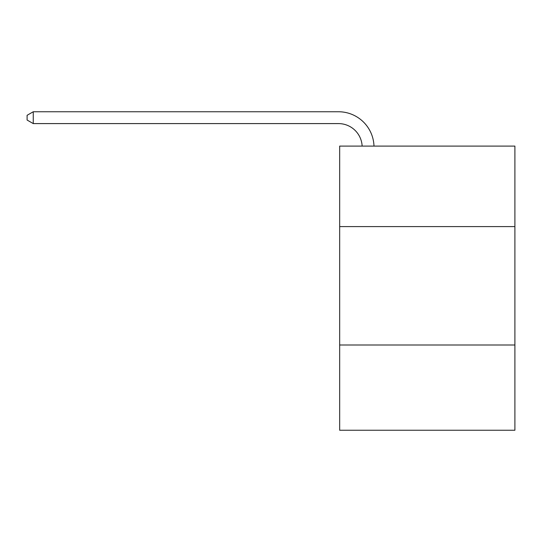 <?xml version="1.0" encoding="UTF-8"?>
<svg xmlns="http://www.w3.org/2000/svg" width="542" height="542" viewBox="0 0 542 542"><rect width="100%" height="100%" fill="white"/><g stroke="black" fill="none" stroke-linecap="round" stroke-linejoin="round"><path stroke-width="0.81" d="M514.9 226.603L514.9 146.089L339.671 146.089L339.671 226.603L514.9 226.603L514.9 430.246L339.671 430.246L339.671 226.603M514.9 344.997L339.671 344.997M338.486 123.596A23.679 23.679 0 0 1 362.137 146.089A23.679 23.679 0 0 0 338.486 123.596A23.679 23.679 0 0 1 362.137 146.089A23.679 23.679 0 0 0 338.486 123.596A23.679 23.679 0 0 1 362.137 146.089A23.679 23.679 0 0 0 338.486 123.596A23.679 23.679 0 0 1 362.137 146.089A23.679 23.679 0 0 0 338.486 123.596A23.679 23.679 0 0 1 362.137 146.089A23.679 23.679 0 0 0 338.486 123.596A23.679 23.679 0 0 1 362.137 146.089A23.679 23.679 0 0 0 338.486 123.596A23.679 23.679 0 0 1 362.137 146.089A23.679 23.679 0 0 0 338.486 123.596A23.679 23.679 0 0 1 362.137 146.089A23.679 23.679 0 0 0 338.486 123.596A23.679 23.679 0 0 1 362.137 146.089A23.679 23.679 0 0 0 338.486 123.596A23.679 23.679 0 0 1 362.137 146.089A23.679 23.679 0 0 0 338.486 123.596L33.258 123.596L27.1 120.039L27.1 115.304L33.258 111.754L338.486 111.754A35.521 35.521 0 0 1 373.987 146.089M33.258 123.596L33.258 111.754L338.486 111.754"/></g></svg>
